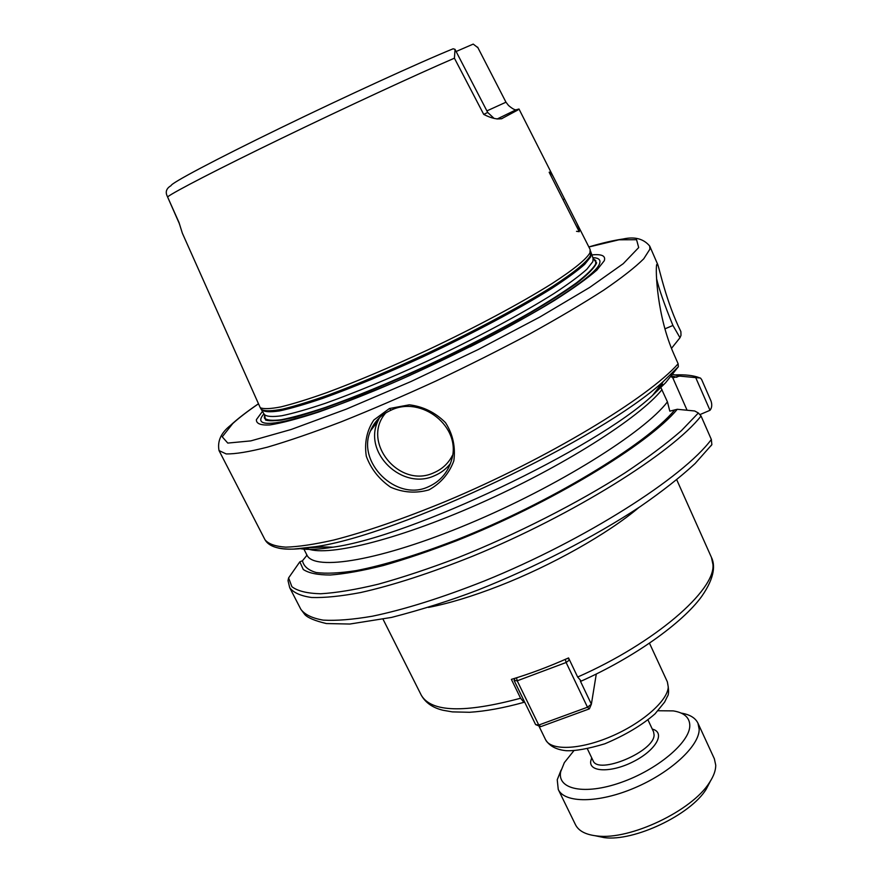 <?xml version="1.0" encoding="UTF-8"?>
<svg xmlns="http://www.w3.org/2000/svg" width="882" height="882" viewBox="0 0 882 882"><rect width="100%" height="100%" fill="white"/><g stroke="black" fill="none" stroke-linecap="round" stroke-linejoin="round"><path stroke-width="1.32" d="M549.177 172.299L579.231 231.679C579.772 229.937 578.041 225.285 574.061 217.755L555.451 180.986C552.341 174.57 550.28 171.648 549.243 172.199L549.166 172.266M477.625 47.132L505.97 102.202L508.528 105.487C512.034 108.464 514.526 109.908 516.003 109.831L518.991 109.004L517.69 110.096L501.417 118.827M574.061 217.755L590.146 249.507L589.948 252.847C586.464 259.088 573.719 269.55 552.176 283.475C521.505 302.758 475.674 327.321 427.208 350.198C390.175 367.375 356.67 381.531 326.693 392.677C308.402 399.149 293.133 403.89 280.884 406.9C270.576 408.884 263.696 409.16 260.256 407.738L182.342 233.168L178.98 222.429L166.874 195.363C165.331 191.416 166.731 188.164 171.097 185.606C170.755 183.324 214.26 160.149 280.057 128.177C345.722 96.248 420.24 62.148 453.139 48.786L455.046 49.348L454.417 58.19L483.733 114.406C491.384 118.364 497.558 119.72 502.266 118.475M576.519 231.316L579.254 231.712M178.98 222.429L179.399 224.039M506.003 102.191L486.886 110.9M497.073 119.037L515.981 109.831M494.063 118.386L487.691 112.444L483.733 114.406M477.901 47.683L473.215 44.1L456.115 51.509M524.57 701.94L523.93 702.326L520.589 698.235L511.384 679.383C529.884 673.837 548.935 666.693 568.548 657.928L577.655 677.034L581.216 681.113M670.739 376.371L672.801 377.849L679.68 376.096L695.722 377.617L709.999 410.295L700.143 414.518M672.404 374.321L679.68 376.096M709.999 410.295C711.895 407.881 712.237 404.816 711.046 401.09L701.62 379.503L700.396 378.003L695.722 377.617M660.905 387.639L667.442 401.872L669.802 411.155L677.266 409.281L694.685 410.979L698.368 412.985L701.047 416.006L711.344 439.468L711.862 444.638L710.969 445.851M701.047 416.006C672.569 452.587 573.113 515.066 472.752 556.156C430.085 573.256 392.633 585.405 360.407 592.594C340.772 596.276 324.51 597.908 311.6 597.489C300.74 595.967 293.441 592.693 289.704 587.688L288.017 580.621L288.612 577.897L299.825 561.834L303.254 569.474C308.733 573.146 317.752 574.998 330.32 575.009C344.895 573.884 362.579 570.72 383.372 565.516C405.709 559.155 429.909 550.963 455.983 540.964C550.07 503.865 648.7 444.01 677.266 409.281M672.801 377.849L687.078 410.229M656.616 278.877C659.041 289.208 664.477 304.742 672.922 325.469L680 337.729L680.992 335.38L680.882 331.588M680 337.729L671.489 348.357M656.66 264.677C655.381 270.454 656.969 316.065 673.925 354.211L678.137 363.792L678.357 366.725L665.557 382.788L652.526 395.456C595.78 448.773 410.196 536.895 333.01 547.171C318.799 549.497 307.884 549.993 300.266 548.659M680.838 331.577L680.871 331.577C666.164 301.688 659.648 269.539 657.74 264.567L657.322 263.883L656.649 264.721M389.403 408.531L373.825 420.019C366.802 430.648 364.277 442.687 366.284 456.148C370.815 468.695 378.907 479.047 390.572 487.184C403.107 492.663 415.896 493.556 428.939 489.885C440.813 483.281 449.103 473.601 453.822 460.856C455.674 446.953 452.896 434.22 445.487 422.643C435.322 412.489 423.272 406.547 409.336 404.816L389.403 408.531L391.035 410.196C421.309 395.246 462.4 426.932 451.485 460.305C447.703 472.785 439.964 481.627 428.266 486.831C396.216 501.968 356.372 462.113 370.484 430.857C374.475 421.409 381.322 414.518 391.035 410.196M379.469 417.715L377.75 421.353C363.042 453.194 402.556 490.734 434.506 475.707C440.934 473.006 446.259 468.926 450.47 463.48M452.543 455.2C448.497 463.293 442.268 469.147 433.845 472.752C399.292 489.168 360.551 441.529 385.743 412.941M306.638 554.469L306.572 555.759L302.482 560.743L299.825 561.834M593.266 258.812L595.747 260.576L595.648 264.104C592.947 268.734 586.563 274.975 576.486 282.846C564.304 291.567 548.869 301.446 530.181 312.493C499.399 330.055 464.946 347.784 426.833 365.666C388.83 383.042 354.994 396.966 325.337 407.44C307.41 413.393 292.769 417.484 281.413 419.722C272.13 420.879 266.452 420.284 264.368 417.925L264.567 414.893L265.592 420.064C270.598 421.563 280.344 420.648 294.831 417.329C311.963 412.544 332.845 405.444 357.475 396.029C383.714 385.434 411.21 373.439 439.942 360.043C468.474 346.251 495.133 332.525 519.928 318.887C542.805 305.756 561.503 294.059 576.034 283.795C587.765 274.677 594.633 267.698 596.629 262.869L593.266 258.779M595.846 260.774L595.813 264.435C593.123 269.065 586.728 275.316 576.663 283.188C564.48 291.92 549.045 301.809 530.358 312.856C499.576 330.419 465.123 348.147 427.009 366.041C388.995 383.405 355.159 397.33 325.502 407.804C307.575 413.746 292.934 417.836 281.579 420.075C272.284 421.232 266.607 420.626 264.523 418.266L264.468 418.134M591.602 254.942C601.7 253.884 605.923 255.813 604.28 260.719L596.938 270.024C587.511 278.271 573.421 288.37 554.668 300.299C513.71 325.359 453.216 356.394 395.489 381.752C367.232 393.802 341.632 403.901 318.678 412.037C297.962 418.796 281.645 423.106 269.749 424.959C260.62 425.411 256.166 423.636 256.397 419.645L262.627 411.155M596.287 674.024L591.381 704.189L589.374 708.863L587.489 707.221L591.381 704.189L580.334 681.014M569.507 659.945L566.123 662.492L565.318 659.361M567.369 658.457L569.122 659.141M516.51 677.817L517.216 680.805L566.123 662.492L587.489 707.221L538.759 725.048L540.776 726.636L535.617 724.607L538.759 725.048L517.216 680.805L514.118 680.496L515.022 678.28M514.713 678.368L514.118 680.496L535.617 724.607M540.776 726.636L589.374 708.863M681.158 713.086C689.757 714.497 695.347 717.86 697.938 723.152L714.354 758.774L715.743 765.179C715.776 770.35 713.703 776.127 709.492 782.499C692.238 810.712 629.715 840.403 596.938 835.949C585.78 834.725 578.636 830.987 575.483 824.714L558.262 789.478L557.237 779.765L561.062 770.107M697.938 723.152L699.183 729.271C699.382 745.929 670.574 772.698 634.522 787.935C598.492 803.326 564.568 803.348 558.262 789.478M710.473 780.978L706.195 789.236C690.463 814.924 634.092 841.682 604.247 837.635L595.152 835.739M658.049 710.749L673.264 710.892C684.167 712.645 689.68 717.54 689.801 725.599C689.944 742.302 657.211 769.909 620.884 782.51C584.546 795.377 556.884 789.379 560.698 771.684L564.359 762.61L573.862 750.725M454.417 58.19C416.624 74.463 344.884 107.67 281.799 138.22C218.626 168.793 174.008 191.857 167.701 196.807M564.337 198.946L563.069 199.74M667.343 681.808L668.258 686.968C667.795 700.683 642.239 723.229 610.983 736.514C579.739 749.932 550.622 750.847 545.55 739.645C549.398 746.007 556.244 749.689 566.101 750.692C575.207 751.122 588.118 748.818 604.832 743.791C625.25 735.191 641.986 725.202 655.05 713.847L664.642 702.072L667.376 696.46C668.964 694.564 668.953 689.68 667.343 681.808L649.505 643.265M520.589 698.235C464.373 713.262 431.287 712.27 421.298 695.237C425.642 702.877 432.908 707.882 443.095 710.275L452.378 711.884L469.544 712.281C485.519 711.278 503.644 707.97 523.93 702.337M580.918 681.246C634.114 657.487 682.271 623.089 701.554 596.618C715.765 576.354 714.74 564.127 711.465 557.457L712.965 564.601C715.445 590.334 654.929 643.044 577.655 677.034M428.432 607.422C448.971 603.442 472.509 596.298 499.069 585.968C551.724 565.494 607.753 533.831 638.91 507.481M671.213 375.787L676.858 377.264M675.535 374.883C685.435 374.53 693.307 375.445 699.15 377.628M711.344 439.468C683.528 477.195 584.843 540.258 484.703 580.83C442.114 597.698 404.662 609.495 372.336 616.22C352.624 619.583 336.24 620.884 323.198 620.123C312.206 618.238 304.742 614.622 300.828 609.264L304.974 614.754C308.105 617.962 315.238 620.895 326.384 623.552L349.834 624.037L391.641 617.4C421.949 609.55 450.559 600.477 477.482 590.201C534.746 567.556 594.347 536.873 640.332 506.533C662.084 491.495 680.342 477.162 695.115 463.535L711.862 444.638M698.368 412.985L681.378 430.681C666.23 443.844 647.432 457.912 624.985 472.884C577.534 503.214 516.157 534.437 457.879 557.689C429.247 568.592 402.71 577.423 378.29 584.193C355.589 589.661 336.373 592.847 320.651 593.762C307.145 593.41 297.565 591.05 291.887 586.706L288.612 577.897M678.137 363.792C648.182 397.804 546.994 458.971 446.149 501.208C403.295 518.848 365.865 531.78 333.859 540.005C314.411 544.403 298.392 546.785 285.779 547.149C275.261 546.421 268.326 543.94 264.975 539.718L219.034 450.581C217.226 441.232 220.996 432.875 230.345 425.51C237.423 418.961 246.695 411.784 258.172 403.956M657.763 264.556L649.714 246.078L649.891 249.176L643.739 258.812C635.205 267.279 621.876 277.72 603.74 290.134C582.969 303.529 558.405 318.06 530.06 333.727C500.061 349.713 468.607 365.512 435.708 381.123C402.82 396.194 371.366 409.744 341.356 421.761C312.978 432.577 288.304 441.055 267.334 447.185C248.945 451.86 235.218 454.109 226.167 453.921L219.034 450.581M678.181 367.011L663.639 381.167C602.693 438.332 397.738 535.65 314.918 546.752C298.48 549.486 286.275 549.916 278.282 548.031M672.922 325.469L664.907 328.854M662.481 384.056L657.035 389.646M325.656 546.994L308.369 547.744M674.201 410.538C645.558 444.848 548.725 503.468 456.49 539.85C417.384 554.954 383.935 565.208 356.163 570.621C339.493 573.19 326.153 573.818 316.175 572.517C308.193 570.191 303.628 566.266 302.482 560.743M662.018 389.612C639.626 417.803 562.165 467.118 478.485 504.063C394.772 541.107 323.915 557.733 306.01 548.053M667.442 401.872C644.136 432.401 557.523 486.71 469.059 523.688C380.528 560.831 313.893 571.503 306.87 554.932L303.507 548.339M590.708 252.561L590.389 255.648C586.927 261.921 574.248 272.384 552.816 286.297C522.309 305.547 476.71 330.022 428.476 352.789C391.619 369.878 358.257 383.957 328.402 395.015C310.177 401.431 294.963 406.117 282.747 409.094C272.461 411.034 265.592 411.288 262.13 409.832L261.348 408.961M590.819 253.266L590.731 256.805L584.667 264.368C577.247 270.939 566.288 278.955 551.801 288.392C520.148 308.259 472.95 333.418 423.713 356.438C386.14 373.67 352.624 387.595 323.176 398.201C305.348 404.265 290.74 408.509 279.351 410.946C270.013 412.313 264.214 411.949 261.965 409.854L261.822 409.491M590.466 250.951L593.112 258.327L592.869 261.59L586.85 269.253C579.463 275.89 568.537 283.96 554.083 293.452C522.519 313.408 475.376 338.611 426.171 361.609C388.631 378.808 355.115 392.677 325.645 403.206C307.807 409.204 293.188 413.393 281.777 415.753C272.406 417.065 266.573 416.635 264.302 414.463L260.256 407.738M592.803 257.654C598.702 257.831 600.94 259.826 599.539 263.652C596.045 275.393 543.544 310.067 470.084 346.824M410.637 375.048C309.968 420.405 245.361 434.98 263.961 413.801M588.867 246.993L618.999 239.794L636.572 239.706L638.689 247.566L623.254 263.674L589.705 287.422L539.806 317.046L477.978 349.636L410.902 381.564L346.262 409.149L291.192 429.479L250.83 440.89L227.776 443.084L222.242 436.833L232.749 423.558C239.033 417.848 247.511 411.321 258.194 404.011M648.038 720.032L653.562 731.817L654.08 734.86C654.631 751.497 597.809 775.322 593.024 760.571L587.379 748.829M652.283 729.083C665.723 732.402 656.395 749.81 634.059 761.276C611.865 772.952 588.57 772.423 590.775 760.946L591.712 757.847M519.002 109.037L554.139 178.407M455.266 49.877L487.691 112.444M167.029 195.705L178.859 222.54M538.858 725.886L545.55 739.645M383.064 619.263L421.298 695.237M676.759 479.808L711.465 557.457M289.704 587.688L300.828 609.264M370.495 430.868L377.75 421.353M652.526 395.456L663.639 381.167L678.357 366.725M333.01 547.171L314.918 546.752L293.849 549.056C278.458 549.596 268.834 546.487 264.975 539.718M657.333 263.861L656.506 265.879M319.968 546.862L313.617 546.961M649.714 246.078C643.606 238.768 634.753 236.409 623.133 239C613.585 240.345 602.152 242.991 588.845 246.938M706.195 789.236L709.492 782.499M604.247 837.635L596.938 835.949"/></g></svg>
